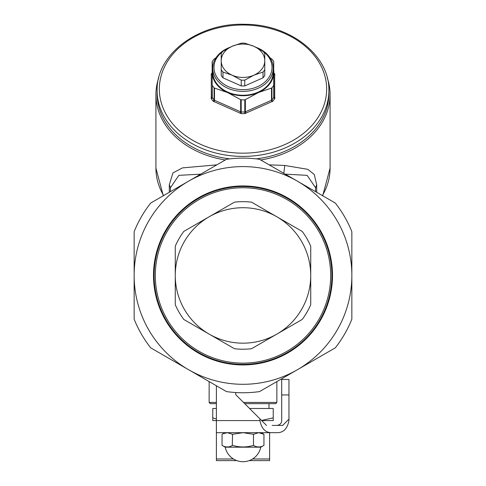 <?xml version="1.0" encoding="UTF-8"?>
<svg xmlns="http://www.w3.org/2000/svg" width="486" height="486" viewBox="0 0 486 486"><rect width="100%" height="100%" fill="white"/><g stroke="black" fill="none" stroke-linecap="round" stroke-linejoin="round"><path stroke-width="0.73" d="M200.092 353.984A89.503 89.503 0 0 1 164.456 232.533A89.503 89.503 0 0 1 285.908 196.897A89.503 89.503 0 0 1 321.544 318.354A89.503 89.503 0 0 1 200.092 353.984M318.913 321.696A88.895 88.895 0 0 0 289.249 199.527A88.895 88.895 0 0 0 167.087 229.192A88.895 88.895 0 0 0 196.751 351.36A88.895 88.895 0 0 0 318.913 321.696M297.426 369.712A108.852 108.852 0 0 1 134.148 275.44A108.852 108.852 0 0 1 297.426 181.175A108.852 108.852 0 0 1 297.426 369.712L335.322 347.83A117.32 117.32 0 0 0 351.852 319.199L351.852 231.682A117.32 117.32 0 0 0 335.322 203.057L259.53 159.293A117.32 117.32 0 0 0 226.47 159.293L150.678 203.057A117.32 117.32 0 0 0 134.148 231.682L134.148 319.199A117.32 117.32 0 0 0 150.678 347.83L226.47 391.588A117.32 117.32 0 0 0 259.53 391.588L297.426 369.712M317.88 321.064A87.687 87.687 0 0 0 288.623 200.56A87.687 87.687 0 0 0 168.12 229.817A87.687 87.687 0 0 0 197.377 350.327A87.687 87.687 0 0 0 317.88 321.064M179.109 312.334A73.775 73.775 0 0 0 183.799 319.472L209.138 334.101A67.73 67.73 0 0 1 175.27 275.44L175.27 246.189A73.775 73.775 0 0 1 183.799 231.415L234.471 202.158A73.775 73.775 0 0 1 251.529 202.158L302.201 231.415A73.775 73.775 0 0 1 310.73 246.189L310.73 304.698A73.775 73.775 0 0 1 302.201 319.472L251.529 348.723A73.775 73.775 0 0 1 234.471 348.723L209.138 334.101A67.73 67.73 0 0 0 310.73 275.44A67.73 67.73 0 0 0 185.16 240.206A67.73 67.73 0 0 0 175.27 275.44L175.27 304.698A73.775 73.775 0 0 0 179.109 312.334M285.27 174.158L307.122 175.343L315.566 187.705L315.566 191.648M170.434 191.648L170.434 187.705L178.878 175.343L200.73 174.158M269.153 164.851L284.747 165.453L307.784 169.322L314.266 174.486L316.684 184.741L315.566 187.705M170.434 187.705L169.316 184.741L172.943 172.907L182.469 167.889L216.847 164.851M260.69 159.967A87.079 66.71 0 0 0 284.747 153.187A87.079 66.71 0 0 0 330.079 94.649A87.079 66.71 0 0 0 327.242 77.76M158.758 77.76A87.079 66.71 0 0 0 155.921 94.649A87.079 66.71 0 0 0 225.31 159.967M229.805 158.867A85.87 65.78 180 0 1 157.13 93.871L157.13 90.627A85.87 65.78 0 0 0 240.971 156.395A85.87 65.78 0 0 0 328.87 90.627L328.87 93.871A85.87 65.78 180 0 1 284.17 151.596A85.87 65.78 180 0 1 256.195 158.867M212.157 72.797A35.575 27.252 180 0 0 211.307 74L211.307 98.755A35.575 27.252 180 0 0 213.16 101.216L241.147 113.59A35.575 27.252 180 0 0 242.162 113.621A35.575 27.252 180 0 0 244.853 113.59L272.84 101.216A35.575 27.252 180 0 0 274.693 98.755L274.693 74A35.575 27.252 180 0 0 273.843 72.797M274.955 74.826L273.843 74.018L273.843 97.157L274.955 97.899M274.693 98.755L273.709 97.595L273.709 61.455A34.47 26.408 0 0 0 271.911 59.073L270.003 57.791M272.02 101.793L271.504 100.262L271.911 99.976A1.209 0.65 -139.7 0 0 272.84 101.216M245.934 113.329L245.339 111.835L244.798 111.968L244.853 113.59M240.066 113.329L240.661 111.835L241.202 111.968L241.147 113.59M213.98 101.793L214.496 100.262L214.089 99.976L213.16 101.216M211.046 97.899L212.157 97.157L212.291 97.595A1.209 0.693 -33.6 0 1 211.307 98.755M211.046 74.826L212.157 74.018M273.709 85.439L273.709 97.595A34.47 26.408 0 0 1 271.911 99.976L271.911 87.826A34.47 26.408 0 0 0 273.709 85.439L273.843 84.971M271.911 87.826L271.504 88.075L271.504 100.262L245.339 111.835L245.339 99.648L258.418 92.559L271.504 88.075M244.798 99.818L244.798 111.968A34.47 26.408 0 0 1 241.202 111.968L241.202 99.818A34.47 26.408 0 0 0 244.798 99.818L245.339 99.648M241.202 99.818L240.661 99.648L240.661 111.835L214.496 100.262L214.496 88.075L227.582 92.559L240.661 99.648M214.089 87.826L214.089 99.976A34.47 26.408 0 0 1 212.291 97.595L212.291 85.439A34.47 26.408 0 0 0 214.089 87.826L214.496 88.075M212.291 85.439L212.157 97.157M215.997 57.791L214.089 59.073A34.47 26.408 0 0 0 212.291 61.455L212.157 84.971M212.157 61.831L212.157 72.104A30.843 23.626 180 0 1 212.783 67.372M273.217 67.372A30.843 23.626 180 0 1 273.843 72.104A30.843 23.626 180 0 1 259.044 92.279A30.843 23.626 180 0 1 258.418 92.559A30.843 23.626 180 0 1 227.582 92.559A30.843 23.626 180 0 1 212.157 72.104M216.392 402.438L209.138 402.438L209.138 381.583M276.862 381.583L276.862 402.438L243.516 402.438M212.765 68.216L212.765 72.104A30.235 23.164 0 0 0 217.181 84.151A30.235 23.164 0 0 0 251.171 94.399A30.235 23.164 0 0 0 273.235 72.104L273.235 68.216A30.235 23.164 180 0 1 258.734 87.996A30.235 23.164 180 0 1 217.181 80.263A30.235 23.164 180 0 1 212.765 68.216A30.235 23.164 180 0 1 227.266 48.436A30.235 23.164 180 0 1 229.939 47.324M216.392 403.647L210.347 403.647L209.138 402.438M276.862 402.438L275.653 403.647L244.725 403.647M256.061 47.324A30.235 23.164 180 0 1 268.819 56.163A30.235 23.164 180 0 1 273.235 68.216M259.512 49.147A29.026 22.235 180 0 1 261.729 50.447M263.23 51.492A29.026 22.235 180 0 1 258.102 86.423A29.026 22.235 180 0 1 220.055 81.059A29.026 22.235 180 0 1 222.77 51.492M224.271 50.447A29.026 22.235 180 0 1 226.488 49.147M264.773 59.359L264.773 75.512A24.191 18.529 180 0 1 263.947 76.703A24.191 18.529 180 0 1 263.017 77.839L244.756 85.919A24.191 18.529 180 0 1 241.244 85.919L222.983 77.839A24.191 18.529 180 0 1 221.227 75.512L221.227 53.569A24.191 18.529 180 0 1 222.053 52.385A24.191 18.529 180 0 1 222.983 51.243L232.114 46.31L241.244 43.169A24.191 18.529 180 0 1 243.571 43.126A24.191 18.529 180 0 1 244.756 43.169L253.886 46.31L263.017 51.243A24.191 18.529 180 0 1 264.773 53.569L264.773 75.512M233.45 458.984L216.392 458.984L216.392 420.578L212.765 420.578L212.765 408.483L216.392 408.483M261.511 420.433L273.235 417.875L273.235 408.483L249.567 408.483M264.773 69.723A24.191 18.529 180 0 1 263.947 70.913A24.191 18.529 180 0 1 263.017 72.056L263.017 77.839M263.017 72.056L253.886 75.196L244.756 80.129L244.756 85.919M244.756 80.129A24.191 18.529 180 0 1 242.429 80.172A24.191 18.529 180 0 1 241.244 80.129L241.244 85.919M241.244 80.129L232.114 75.196L222.983 72.056L222.983 77.839M222.983 72.056A24.191 18.529 180 0 1 221.227 69.723L221.227 60.75A21.773 16.676 180 0 1 232.114 46.31A21.773 16.676 180 0 1 243.516 44.08A21.773 16.676 180 0 1 253.886 46.31A21.773 16.676 180 0 1 264.773 60.75A21.773 16.676 180 0 1 253.886 75.196A21.773 16.676 180 0 1 242.484 77.426A21.773 16.676 180 0 1 232.114 75.196A21.773 16.676 180 0 1 221.227 60.75M212.765 417.875L216.392 418.975M273.235 417.875L273.235 420.578L261.662 420.578L265.945 424.861M288.957 394.942L281.704 394.942L281.704 379.457L288.957 379.457L288.957 419.132L282.676 425.414L272.124 425.414M216.392 458.984L216.392 460.607L236.791 460.607M266.498 425.414L259.931 418.853L259.931 420.578L216.392 420.578L216.392 385.769M235.74 392.536L235.74 394.662L259.931 418.853M259.931 420.578C261.547 428.816 265.581 432.844 272.026 432.674L276.862 432.674C283.314 432.844 287.348 428.816 288.957 420.578L288.957 419.132M276.862 425.414C279.93 425.001 281.546 423.391 281.704 420.578L281.704 394.942M216.392 432.674L272.026 432.674M249.209 460.607L269.609 460.607L269.609 432.674M261.14 432.674L263.947 434.296L258.71 432.674L262.89 433.731M258.71 432.674L253.473 434.296L243 432.674L232.527 434.296L227.29 432.674L223.11 433.731M252.908 445.516L253.473 445.358C256.966 447.497 260.46 447.497 263.947 445.358L263.947 434.296M232.527 434.296L232.296 445.486M224.86 432.674L222.053 434.296L222.053 445.358C225.54 447.497 229.034 447.497 232.527 445.358L233.092 445.516C239.877 447.497 246.675 447.448 253.473 445.358L253.473 434.296M222.053 445.358L225.225 447.187L260.775 447.187L263.947 445.358M283.824 173.326L284.747 165.453M316.684 192.292L316.684 184.741M322.37 195.572A87.079 66.71 0 0 0 330.079 168.126L330.079 94.649M169.316 192.292L169.316 184.741M155.921 94.649L155.921 168.126A87.079 66.71 0 0 0 163.63 195.572M241.026 153.151A83.665 64.091 0 0 0 326.641 90.59A83.665 64.091 0 0 0 244.974 25.011A83.665 64.091 0 0 0 159.359 87.571A83.665 64.091 0 0 0 241.026 153.151M273.843 73.933A1.209 0.693 146.4 0 0 274.693 74M211.307 74L212.291 73.611M269.609 458.984L252.55 458.984M330.079 168.126L322.698 195.767M155.921 168.126L163.302 195.767M322.826 195.84L322.826 195.536M163.175 195.84L163.175 195.536M328.87 90.627C329.915 55.416 289.948 24.251 245.011 24.3C198.665 22.508 155.976 54.262 157.13 90.627M269.001 403.647L269.001 408.483M225.225 447.187A18.14 18.14 0 0 0 260.775 447.187"/></g></svg>
